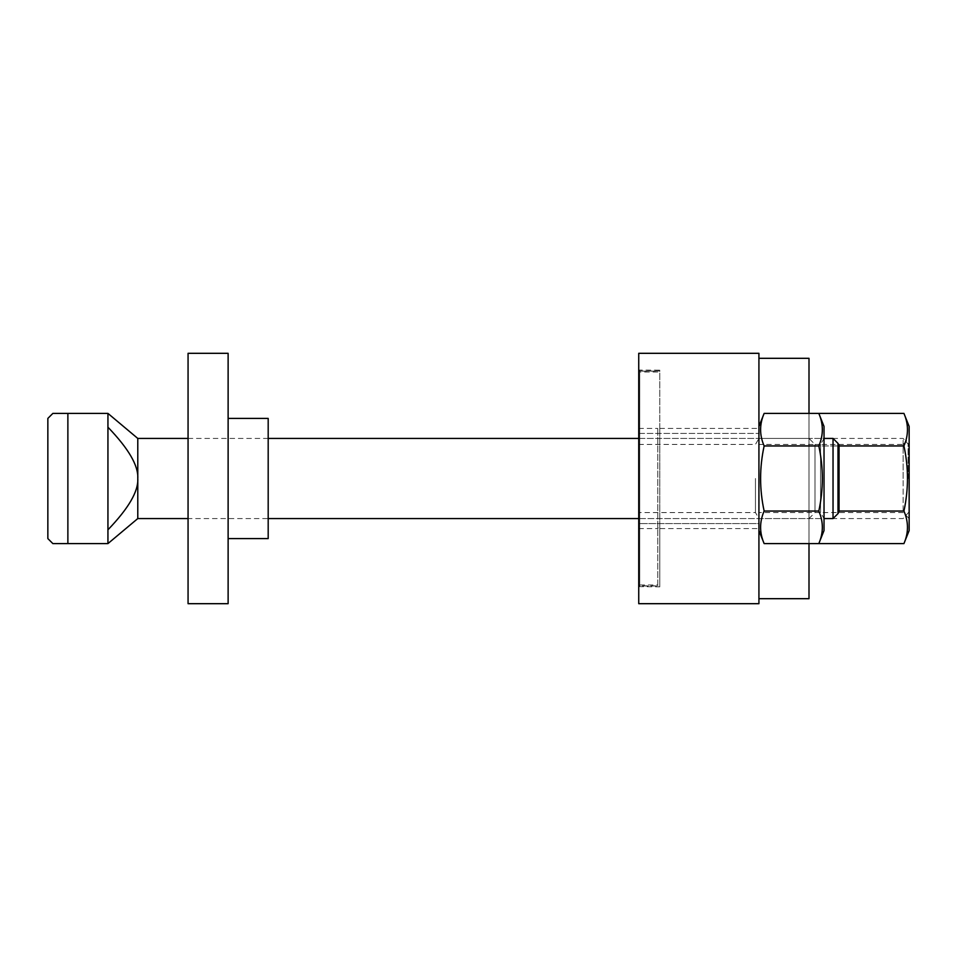 <?xml version="1.0" encoding="UTF-8"?>
<svg xmlns="http://www.w3.org/2000/svg" width="957" height="957" viewBox="0 0 957 957"><rect width="100%" height="100%" fill="white"/><g stroke="black" fill="none" stroke-linecap="round" stroke-linejoin="round"><path stroke-width="0.72" stroke-dasharray="4.79 3.59" d="M903.145 478.5L903.145 438.438L903.145 478.5M137.784 438.438L137.784 478.5C138.562 465.784 128.609 448.689 107.938 427.193L107.938 543.6L107.938 413.4L107.938 427.193L107.938 413.4L52.862 413.4L47.85 418.412L47.85 538.588L52.862 543.6L67.875 543.6L67.875 413.4M908.097 478.5L908.097 443.402L908.097 478.5M909.15 478.5L909.15 511.78L909.15 478.5M67.875 543.6L107.938 543.6L107.938 427.193M107.938 529.807C128.609 508.311 138.562 491.216 137.784 478.5L137.784 518.562M228.125 353.312L228.125 603.688M188.062 353.312L188.062 603.688M268.187 418.412L268.187 538.588M833.033 438.438L833.033 518.562M837.997 443.402L837.997 513.598M839.05 511.78L839.05 445.22M638.738 478.5L638.738 512.557L638.738 478.5M755.456 478.5L755.456 512.557L755.456 478.5M758.925 478.5L758.925 598.687L758.925 478.5M638.738 586.617L659.768 586.856L659.768 585.983L638.738 585.983L638.738 586.928L639.743 586.617M657.77 428.999L657.77 585.851L639.743 585.851L639.743 584.99L657.77 584.99L657.77 428.999L659.768 428.999L659.768 528.001L657.77 528.001M657.77 585.851L657.77 584.99M639.743 584.99L638.738 585.983M659.768 528.001L659.768 585.983M638.738 523.563L638.738 433.437L638.738 523.563L758.925 523.563L758.925 433.437L758.925 523.563L638.738 523.563M659.768 586.856L659.768 528.575L758.925 528.575L758.925 603.688L638.738 603.688L638.738 586.928M659.768 528.575L659.768 370.144L638.738 370.072L638.738 353.312L758.925 353.312L758.925 528.575M638.738 370.072L638.738 585.78L638.738 371.22L639.743 371.22L639.743 372.01L639.743 371.149L657.77 371.149M657.77 372.01L639.743 372.01M638.738 371.017L659.768 371.017L659.768 428.999M639.743 370.383L638.738 370.383M659.768 370.144L659.768 371.017M639.743 585.851L638.738 585.78L638.738 371.22L639.743 371.22L639.743 585.78L639.743 371.149M638.738 428.425L657.77 428.425M659.768 428.425L758.925 428.425M638.738 528.575L657.77 528.575M638.738 433.437L758.925 433.437L638.738 433.437M764.141 413.4C759.427 424.25 759.427 435.1 764.141 445.95C759.427 467.65 759.427 489.35 764.141 511.05L818.809 511.05C823.51 521.9 823.51 532.75 818.809 543.6L809 543.6L809 438.438L809 598.687M809 358.313L809 478.5L809 413.4L818.809 413.4C823.51 424.25 823.51 435.1 818.809 445.95C823.51 467.65 823.51 489.35 818.809 511.05M809 478.5L809 518.562L809 478.5M909.15 426.427L909.15 530.573M903.934 543.6C908.648 532.75 908.648 521.9 903.934 511.05C908.648 489.35 908.648 467.65 903.934 445.95C908.648 435.1 908.648 424.25 903.934 413.4M638.738 444.443L755.456 444.443L758.925 438.438L809 438.438L809 518.562L809 438.438L815.005 444.443L815.005 512.557L815.005 444.443L903.145 444.443L903.145 512.557L903.145 444.443L909.15 438.438L909.15 518.562L909.15 438.438M909.15 518.562L903.145 512.557L815.005 512.557L809 518.562L758.925 518.562L755.456 512.557L638.738 512.557M903.934 445.95L809 445.95L809 543.6L809 413.4L809 445.95L839.05 445.95M903.934 511.05L839.05 511.05M758.925 512.557L758.925 444.443L758.925 512.557L820.556 512.557L824.025 518.562L824.025 438.438L820.556 444.443L820.556 512.557L820.556 444.443L758.925 444.443M764.141 511.05C759.427 521.9 759.427 532.75 764.141 543.6M758.925 426.427L758.925 530.573L758.925 426.427M824.025 426.427L824.025 530.573M638.738 438.438L824.025 438.438L824.025 518.562L638.738 518.562M764.141 445.95L818.809 445.95M188.062 438.438L903.145 438.438L909.15 445.22M909.15 511.78L903.145 518.562L188.062 518.562"/><path stroke-width="1.44" d="M107.938 427.193C128.609 448.689 138.562 465.784 137.784 478.5L137.784 438.438L188.062 438.438M107.938 543.6L107.938 413.4L67.875 413.4L67.875 543.6L107.938 543.6L137.784 518.562L137.784 478.5C138.562 491.216 128.609 508.311 107.938 529.807M67.875 413.4L52.862 413.4L47.85 418.412L47.85 538.588L52.862 543.6L67.875 543.6M228.125 603.688L228.125 353.312L188.062 353.312L188.062 603.688L228.125 603.688M228.125 538.588L268.187 538.588L268.187 418.412L228.125 418.412M833.033 518.562L833.033 438.438L837.997 443.402L837.997 513.598L833.033 518.562L824.025 518.562M837.997 443.402L839.05 445.22L839.05 511.78L837.997 513.598M638.738 353.312L638.738 603.688L758.925 603.688L758.925 353.312L638.738 353.312M758.925 598.687L809 598.687L809 543.6M809 413.4L809 358.313L758.925 358.313M909.15 426.427L903.934 413.4C908.648 424.25 908.648 435.1 903.934 445.95C908.648 467.65 908.648 489.35 903.934 511.05C908.648 521.9 908.648 532.75 903.934 543.6L909.15 530.573L909.15 426.427M903.934 543.6L818.809 543.6L824.025 530.573L824.025 426.427L818.809 413.4L903.934 413.4M839.05 445.95L903.934 445.95M839.05 511.05L903.934 511.05M758.925 530.573L764.141 543.6C759.427 532.75 759.427 521.9 764.141 511.05C759.427 489.35 759.427 467.65 764.141 445.95C759.427 435.1 759.427 424.25 764.141 413.4L758.925 426.427M764.141 511.05L818.809 511.05C823.51 521.9 823.51 532.75 818.809 543.6L764.141 543.6M764.141 445.95L818.809 445.95C823.51 467.65 823.51 489.35 818.809 511.05M764.141 413.4L818.809 413.4C823.51 424.25 823.51 435.1 818.809 445.95M137.784 518.562L188.062 518.562M137.784 438.438L107.938 413.4M268.187 518.562L638.738 518.562M268.187 438.438L638.738 438.438M824.025 438.438L833.033 438.438"/></g></svg>
